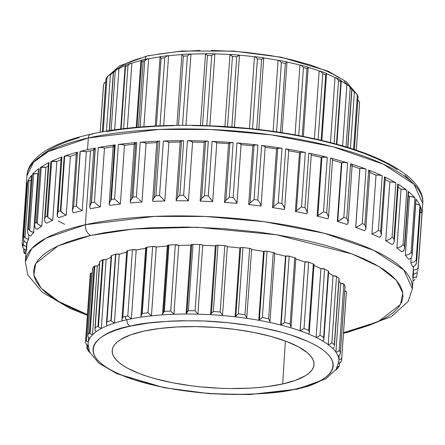 <?xml version="1.0" encoding="UTF-8"?>
<svg xmlns="http://www.w3.org/2000/svg" width="445" height="445" viewBox="0 0 445 445"><rect width="100%" height="100%" fill="white"/><g stroke="black" fill="none" stroke-linecap="round" stroke-linejoin="round"><path stroke-width="0.67" d="M352.156 165.067L352.012 164.539L350.599 163.805A198.387 59.324 4 0 1 366.046 169.083L362.23 223.64L366.046 169.083A4.411 1.318 -176 0 0 359.855 168.649L355.744 227.406L358.436 226.266L362.23 223.64A198.387 59.324 4 0 1 364.861 224.636L368.677 170.079A198.387 59.324 4 0 1 382.205 175.786L379.285 175.085L376.008 175.135A193.981 58.006 -176 0 0 369.762 172.482A193.981 58.006 -176 0 1 376.008 175.135L371.898 233.892L376.008 175.135A4.411 1.318 -176 0 1 382.205 175.786L378.389 230.338A198.387 59.324 4 0 1 380.659 231.406L384.469 176.849A198.387 59.324 4 0 1 395.872 182.889L393.185 182.1L389.831 182.022A193.981 58.006 -176 0 0 385.175 179.519A193.981 58.006 -176 0 1 389.831 182.022L385.72 240.773L389.831 182.022A4.411 1.318 -176 0 1 395.872 182.889L392.062 237.446A198.387 59.324 4 0 1 393.92 238.565L397.735 184.008A198.387 59.324 4 0 1 406.83 190.288L404.427 189.42L401.034 189.214A193.981 58.006 -176 0 0 398.103 187.128A193.981 58.006 -176 0 1 401.034 189.214L396.929 247.965L401.034 189.214A4.411 1.318 -176 0 1 406.83 190.288L403.014 244.845A198.387 59.324 4 0 1 404.444 246.002L408.26 191.445A198.387 59.324 4 0 1 414.907 197.864L412.821 196.929L409.45 196.601A193.981 58.006 -176 0 0 408.321 195.433A193.981 58.006 -176 0 1 409.45 196.601L405.345 255.352L409.45 196.601A4.411 1.318 -176 0 1 414.907 197.864L411.091 252.421A198.387 59.324 4 0 1 412.064 253.594L415.88 199.037A198.387 59.324 4 0 1 419.969 205.501L418.233 204.511L415.686 204.094A4.411 1.318 -176 0 1 419.969 205.501L416.153 260.058A198.387 59.324 4 0 1 416.659 261.226L420.475 206.669A198.387 59.324 4 0 1 421.943 213.066L419.902 211.842M332.487 159.599L332.198 158.815L330.529 158.12A198.387 59.324 4 0 1 347.64 162.892L343.829 217.449L347.64 162.892A4.411 1.318 -176 0 0 341.86 162.597L337.755 221.304L343.829 217.449A198.387 59.324 4 0 1 346.783 218.362L350.599 163.805A198.387 59.324 4 0 1 366.046 169.083L362.975 168.488L359.855 168.649A4.411 1.318 -176 0 0 359.788 168.666A193.981 58.006 -176 0 0 352.106 166.03A193.981 58.006 -176 0 1 359.788 168.666L355.677 227.417L359.788 168.666A4.411 1.318 -176 0 1 359.855 168.649L355.677 227.417L358.436 226.266L362.23 223.64A198.387 59.324 -176 0 1 364.861 224.636L365.851 228.257L365.495 229.82L364.322 230.694A193.981 58.006 -176 0 0 355.677 227.417A193.981 58.006 4 0 1 364.322 230.694L365.495 229.82L365.851 228.257L365.762 229.092M311.283 154.554L310.677 153.764L308.774 153.124A198.387 59.324 4 0 1 327.292 157.308L323.476 211.864L327.292 157.308A4.411 1.318 -176 0 0 321.963 157.141L317.864 215.736L323.476 211.864A198.387 59.324 4 0 1 326.713 212.677L330.529 158.12A198.387 59.324 4 0 1 347.64 162.892L344.703 162.414L341.86 162.597A4.411 1.318 -176 0 0 341.426 162.714A193.981 58.006 -176 0 0 332.498 160.217A193.981 58.006 -176 0 1 341.426 162.714L337.321 221.465L341.426 162.714A4.411 1.318 -176 0 1 341.86 162.597L337.755 221.304L337.321 221.465L340.191 220.025L343.829 217.449A198.387 59.324 -176 0 1 346.783 218.362L348.118 221.955L347.984 223.535L347.028 224.464A193.981 58.006 -176 0 0 337.321 221.465A193.981 58.006 4 0 1 347.028 224.464L347.612 224.119L348.14 222.789L347.951 221.07L346.783 218.362L350.599 163.805A4.411 1.318 -176 0 1 352.184 164.945L348.14 222.789M288.477 150.744L288.705 150.243L288.249 149.715L285.684 148.886A198.387 59.324 4 0 1 305.309 152.418L301.493 206.975L305.309 152.418A4.411 1.318 -176 0 0 300.47 152.362L296.387 210.785L301.493 206.975A198.387 59.324 4 0 1 304.959 207.676L308.774 153.124A198.387 59.324 4 0 1 327.292 157.308L321.963 157.141A4.411 1.318 -176 0 0 321.218 157.374A193.981 58.006 -176 0 0 311.244 155.116A193.981 58.006 -176 0 1 321.218 157.374L317.107 216.125L321.218 157.374A4.411 1.318 -176 0 1 321.963 157.141L317.864 215.736L317.107 216.125L323.476 211.864A198.387 59.324 -176 0 1 326.713 212.677L328.366 216.231L328.454 217.822L327.731 218.795A193.981 58.006 -176 0 0 317.107 216.125A193.981 58.006 4 0 1 327.731 218.795L328.204 218.428L328.493 217.065L328.454 217.822M261.082 205.712L265.187 147.028L264.447 146.221L261.627 145.476A198.387 59.324 4 0 1 282.047 148.307L278.231 202.864L282.047 148.307A4.411 1.318 -176 0 0 277.724 148.341L273.653 206.536L278.231 202.864A198.387 59.324 4 0 1 281.869 203.443L285.684 148.886A198.387 59.324 4 0 1 305.309 152.418L301.532 152.207L299.474 152.724A193.981 58.006 -176 0 0 288.683 150.777A193.981 58.006 -176 0 1 299.474 152.724L295.363 211.481L299.474 152.724A4.411 1.318 -176 0 1 300.47 152.362L296.387 210.785L295.808 211.186L301.493 206.975A198.387 59.324 -176 0 1 304.959 207.676L306.9 211.175L307.211 212.771L306.739 213.778A193.981 58.006 -176 0 0 295.363 211.481L295.808 211.186L295.363 211.481A193.981 58.006 4 0 1 306.739 213.778L307.211 212.771L307.089 213.389M265.187 147.028A4.411 1.318 -176 0 0 261.627 145.476L257.811 200.033L260.225 203.382L260.987 206.018A193.981 58.006 -176 0 0 248.666 204.55L252.777 145.799A193.981 58.006 -176 0 0 241.073 144.636L240.005 143.602L236.968 142.956A198.387 59.324 4 0 1 257.872 145.031L254.056 199.588L257.872 145.031A4.411 1.318 -176 0 0 254.084 145.137L250.034 203.042L254.056 199.588A198.387 59.324 4 0 1 257.811 200.033L261.627 145.476A198.387 59.324 4 0 1 282.047 148.307L278.665 148.196L276.54 148.847A193.981 58.006 -176 0 0 265.17 147.273A193.981 58.006 -176 0 1 276.54 148.847L272.429 207.598L276.54 148.847A4.411 1.318 -176 0 1 277.724 148.341L273.653 206.536L272.924 207.159L278.231 202.864A198.387 59.324 -176 0 1 281.869 203.443L284.071 206.869L284.594 208.46L284.372 209.5A193.981 58.006 -176 0 0 272.429 207.598L272.924 207.159L272.429 207.598A193.981 58.006 4 0 1 284.372 209.5L284.594 208.46L284.594 209.089M26.861 188.007L26.071 188.708L22.261 243.265L26.071 188.708A198.387 59.324 4 0 1 26.116 187.623A198.387 59.324 4 0 1 27.245 182.467L23.435 237.024A198.387 59.324 4 0 1 23.885 235.917L27.701 181.36A198.387 59.324 4 0 1 31.5 175.38L27.685 229.937A198.387 59.324 4 0 1 28.608 228.886L32.424 174.329A198.387 59.324 4 0 1 38.787 168.705L34.971 223.262A198.387 59.324 4 0 1 36.351 222.283L40.167 167.726A198.387 59.324 4 0 1 48.995 162.547L45.179 217.104A198.387 59.324 4 0 1 46.992 216.214L50.808 161.657A198.387 59.324 4 0 1 61.961 157.002L58.145 211.559A198.387 59.324 4 0 1 60.37 210.769L64.186 156.212A198.387 59.324 4 0 1 77.486 152.162L73.67 206.719A198.387 59.324 4 0 1 76.262 206.041L80.078 151.484A198.387 59.324 4 0 1 87.509 149.715A198.387 59.324 4 0 1 95.319 148.096L91.509 202.653L95.319 148.096A4.411 1.318 -176 0 0 95.147 148.129L91.509 202.653A198.387 59.324 4 0 1 94.429 202.102L98.245 147.545A4.411 1.318 -176 0 1 104.469 148.129L100.359 206.886L104.469 148.129A193.981 58.006 -176 0 1 113.141 146.75A193.981 58.006 -176 0 0 104.469 148.129L101.488 147.456L98.245 147.545A198.387 59.324 4 0 1 115.188 144.87L111.372 199.427L115.188 144.87A4.411 1.318 -176 0 0 114.571 144.975L110.705 200.272L111.372 199.427A198.387 59.324 4 0 1 114.582 199.01L118.392 144.453A4.411 1.318 -176 0 1 124.489 145.265L120.378 204.021L124.489 145.265A193.981 58.006 -176 0 1 134.262 144.241A193.981 58.006 -176 0 0 124.489 145.265L121.735 144.497L118.392 144.453A198.387 59.324 4 0 1 136.771 142.539L132.955 197.096L136.771 142.539A4.411 1.318 -176 0 0 135.675 142.695L131.77 198.498L132.955 197.096A198.387 59.324 4 0 1 136.393 196.818L140.208 142.261A4.411 1.318 -176 0 1 146.077 143.284L141.972 202.041L146.077 143.284A193.981 58.006 -176 0 1 156.723 142.667A193.981 58.006 -176 0 0 146.077 143.284L143.596 142.433L140.208 142.261A198.387 59.324 4 0 1 159.727 141.132L155.911 195.689L159.727 141.132A4.411 1.318 -176 0 0 158.12 141.326L154.187 197.613L155.911 195.689A198.387 59.324 4 0 1 159.532 195.561L163.348 141.004A4.411 1.318 -176 0 1 168.894 142.222L164.789 200.979L168.894 142.222A193.981 58.006 -176 0 1 180.175 142.044A193.981 58.006 -176 0 0 168.894 142.222L166.725 141.304L163.348 141.004A198.387 59.324 4 0 1 183.696 140.681L179.88 195.238L183.696 140.681A4.411 1.318 -176 0 0 181.56 140.881L177.588 197.636L179.88 195.238A198.387 59.324 4 0 1 183.624 195.255L187.44 140.698A4.411 1.318 -176 0 1 192.585 142.094L188.474 200.851L192.585 142.094A193.981 58.006 -176 0 1 204.244 142.372A193.981 58.006 -176 0 0 192.585 142.094L190.755 141.121L187.44 140.698A198.387 59.324 4 0 1 208.305 141.187L204.489 195.744A198.387 59.324 4 0 1 208.293 195.911L212.109 141.354A198.387 59.324 4 0 1 233.158 142.645L229.92 142.806L228.558 143.629A193.981 58.006 -176 0 0 216.771 142.901L215.313 141.888L212.109 141.354A198.387 59.324 4 0 1 233.158 142.645L229.342 197.202L233.158 142.645A4.411 1.318 -176 0 0 229.92 142.806L225.899 200.367L229.342 197.202A198.387 59.324 4 0 1 233.152 197.513L236.968 142.956A198.387 59.324 4 0 1 257.872 145.031L254.902 145.003L252.777 145.799A193.981 58.006 -176 0 0 241.09 144.636A4.411 1.318 -176 0 0 241.079 144.564A4.411 1.318 -176 0 0 236.968 142.956L233.152 197.513L235.75 200.767L236.957 203.387A193.981 58.006 -176 0 0 224.452 202.38L228.558 143.629A193.981 58.006 -176 0 0 216.771 142.901L212.66 201.657A193.981 58.006 -176 0 0 200.167 201.123L201.001 199.327L204.489 195.744L208.305 141.187A4.411 1.318 -176 0 0 205.618 141.382L201.624 198.559L205.618 141.382L204.533 141.805L204.272 142.372M87.454 314.576L59.068 301.743L41.09 288.165L33.809 275.088L35.789 263.423L58.15 245.84L90.858 235.422A8.817 5.93 -102.5 0 1 85.379 224.725L90.541 150.866A193.981 58.006 -176 0 0 86.336 151.84L82.225 210.591L86.336 151.84A4.411 1.318 -176 0 0 80.245 151.445L76.412 206.224L78.932 208.61L82.225 210.591A193.981 58.006 -176 0 0 73.714 212.81L72.579 211.792L72.34 210.196L73.67 206.719L77.486 152.162L76.596 152.552L76.484 153.314M87.42 314.565L72.635 308.596L62.194 303.479L53.255 298.172L45.907 292.727L40.217 287.192L36.24 281.624L34.02 276.078L33.575 270.605L34.905 265.259L38.003 260.091L42.837 255.152L49.356 250.485L57.505 246.135L67.206 242.152L78.359 238.57L90.858 235.422A8.817 5.93 77.5 0 1 85.379 224.725A193.981 58.006 4 0 1 296.96 227.1A193.981 58.006 4 0 1 412.365 288.855L403.871 270.02L373.772 250.329L324.294 233.28L264.502 221.732L205.39 216.47L154.554 216.392L85.379 224.725L46.169 238.075L31.745 248.544L25.348 261.793A193.981 58.006 4 0 1 85.379 224.725L90.541 150.866A193.981 58.006 -176 0 1 93.7 150.182A193.981 58.006 -176 0 0 90.541 150.866A193.981 58.006 -176 0 0 86.336 151.84L83.293 151.272L80.245 151.445A4.411 1.318 -176 0 0 80.078 151.484L76.262 206.041A198.387 59.324 -176 0 0 73.67 206.719L72.34 210.196L76.345 152.946A4.411 1.318 -176 0 1 77.486 152.162A198.387 59.324 4 0 0 64.186 156.212A4.411 1.318 -176 0 1 64.703 156.067A4.411 1.318 -176 0 0 64.186 156.212L60.37 210.769L60.837 211.364L64.703 156.067L67.473 155.883L70.371 156.329A193.981 58.006 -176 0 1 76.234 154.515A193.981 58.006 -176 0 0 70.371 156.329L66.261 215.08L70.371 156.329A4.411 1.318 -176 0 0 64.703 156.067L60.837 211.364L63.14 213.444L66.261 215.08A193.981 58.006 -176 0 0 58.968 217.677L57.639 216.693L57.182 215.102L58.145 211.559L61.961 157.002L61.165 157.686A4.411 1.318 -176 0 1 61.961 157.002A198.387 59.324 4 0 0 50.808 161.657L46.992 216.214L49.818 218.962L52.721 220.281L56.832 161.529A4.411 1.318 -176 0 0 51.626 161.39L47.721 217.193L51.626 161.39L50.808 161.657A4.411 1.318 -176 0 1 51.626 161.39L56.832 161.529L52.721 220.281A193.981 58.006 -176 0 0 46.764 223.212L45.251 222.278L44.528 219.813L48.483 163.104A4.411 1.318 -176 0 1 48.995 162.547L48.511 163.276M44.528 219.813L45.251 222.278L46.764 223.212A193.981 58.006 4 0 1 52.721 220.281L49.195 218.528L46.992 216.214A198.387 59.324 -176 0 0 45.179 217.104L44.528 219.813L45.179 217.104L48.995 162.547A198.387 59.324 4 0 0 40.167 167.726A4.411 1.318 -176 0 1 41.218 167.326L40.167 167.726L36.351 222.283L37.28 223.613L41.218 167.326L45.93 167.359A193.981 58.006 -176 0 1 48.288 165.913A193.981 58.006 -176 0 0 45.93 167.359L41.819 226.116L45.93 167.359A4.411 1.318 -176 0 0 41.218 167.326L37.28 223.613L39.166 225.087L41.819 226.116A193.981 58.006 -176 0 0 37.291 229.336L36.368 229.014L35.094 227.712L34.593 225.064L38.504 169.128A4.411 1.318 -176 0 1 38.787 168.705L38.62 169.467M34.593 225.092L35.094 227.712L36.368 229.014L37.291 229.336A193.981 58.006 4 0 1 41.819 226.116L38.109 224.363L36.351 222.283A198.387 59.324 -176 0 0 34.971 223.262L38.787 168.705A198.387 59.324 4 0 0 32.424 174.329A4.411 1.318 -176 0 1 33.648 173.784L32.424 174.329L28.608 228.886L29.676 230.532L33.648 173.784L37.831 173.728A193.981 58.006 -176 0 1 38.209 173.361A193.981 58.006 -176 0 0 37.831 173.728L33.725 232.485L37.831 173.728A4.411 1.318 -176 0 0 33.648 173.784L29.676 230.532L31.361 231.717L33.725 232.485A193.981 58.006 -176 0 0 30.694 235.939L29.72 235.655L28.285 234.398L27.49 231.784L31.434 175.897M27.523 230.86L27.601 232.696L28.285 234.398L29.72 235.655L30.694 235.939A193.981 58.006 4 0 1 33.725 232.485L30.421 231.144L28.608 228.886A198.387 59.324 -176 0 0 27.685 229.937L31.378 175.653A4.411 1.318 -176 0 1 31.5 175.38A198.387 59.324 4 0 0 27.701 181.36A4.411 1.318 -176 0 1 29.031 180.653L27.701 181.36L23.885 235.917L25.031 237.836L29.031 180.653L31.044 180.453A4.411 1.318 -176 0 0 29.031 180.653L25.031 237.836L26.516 238.748L28.563 239.288L28.858 235.077L28.563 239.288A193.981 58.006 -176 0 0 27.084 242.931L26.071 242.681L24.497 241.474L23.63 239.794L23.368 237.953L27.24 182.728M27.023 242.926L26.511 250.196A193.981 58.006 4 0 1 26.427 246.424L23.991 245.762L22.361 244.083L22.261 243.265L22.484 244.361L23.413 245.406L23.774 240.211L23.413 245.406L26.427 246.424L26.672 242.87L26.427 246.424A193.981 58.006 -176 0 0 26.405 246.68L25.348 261.793L27.785 274.843L42.169 292.193L70.165 308.491L87.37 315.31M24.853 253.127L25.932 253.578L24.853 253.127L25.081 249.812L24.853 253.127L24.202 252.604L24.853 253.127M345.687 332.009L343.557 332.476L345.687 332.009A8.817 5.93 77.5 0 0 348.274 332.204A8.817 5.93 -102.5 0 1 345.687 332.009L358.186 328.861L369.339 325.278L379.034 321.296L387.183 316.946L393.708 312.279L398.542 307.339L401.635 302.172L402.97 296.826L402.519 291.353L400.3 285.807L396.323 280.239L390.632 274.704L383.284 269.258L374.345 263.952L363.904 258.834L352.056 253.962L338.923 249.367L324.633 245.112L309.314 241.223L293.116 237.741L276.2 234.704L258.723 232.14L222.778 228.524L186.661 227.028L151.756 227.707L135.18 228.864L119.405 230.543L104.586 232.735L90.858 235.422L133.417 229.019L196.612 227.223L276.362 234.732L352.056 253.962L379.307 266.761L396.278 280.189L402.847 293.055L400.472 304.497L378.05 321.746L345.687 332.009M72.34 210.196L72.579 211.792L73.714 212.81A193.981 58.006 4 0 1 82.225 210.591L78.932 208.61L76.262 206.041L80.245 151.445A4.411 1.318 -176 0 0 80.078 151.484A198.387 59.324 4 0 1 87.509 149.715L88.327 137.967A198.387 59.324 -176 0 0 26.939 175.87L33.481 162.325L48.232 151.617L88.327 137.967A5.29 3.554 -102.5 0 1 90.769 134.195A5.29 3.554 -102.5 0 1 92.321 134.307M113.319 72.296A125.735 37.602 -176 0 0 110.371 74.994A125.735 37.602 4 0 1 112.591 72.897M125.14 65.654A125.735 37.602 -176 0 0 118.96 68.613A125.735 37.602 4 0 1 122.698 66.733M141.755 60.342A125.735 37.602 4 0 1 145.131 59.552M147.573 55.781A5.29 3.554 77.5 0 0 145.153 59.319A5.29 3.554 -102.5 0 1 147.573 55.781A5.29 3.554 -102.5 0 1 149.125 55.898M88.038 345.437L87.42 345.309L88.038 345.437A125.735 37.602 4 0 1 88.327 341.86L88.627 337.56L88.327 341.86L86.402 341.154L91.158 273.13L92.21 273.013A2.648 0.79 -176 0 0 91.158 273.13L86.402 341.154L88.327 341.86A125.735 37.602 4 0 1 89.873 338.189A125.735 37.602 4 0 1 92.493 334.846L90.085 333.694L94.813 266.054L97.31 266.021A125.735 37.602 -176 0 1 99.458 264.052A125.735 37.602 -176 0 0 97.31 266.021L92.493 334.846L97.31 266.021A2.648 0.79 -176 0 0 94.813 266.054L90.085 333.694L92.493 334.846A125.735 37.602 4 0 1 96.465 331.492A125.735 37.602 4 0 1 101.31 328.51L98.445 326.836L103.145 259.635L106.121 259.685A125.735 37.602 -176 0 1 111.072 257.316A125.735 37.602 -176 0 0 106.121 259.685L101.31 328.51L106.121 259.685A2.648 0.79 -176 0 0 103.145 259.635L98.445 326.836L101.31 328.51A125.735 37.602 4 0 1 107.551 325.601A125.735 37.602 4 0 1 114.437 323.098L111.167 320.839L115.834 254.112L119.249 254.273A125.735 37.602 -176 0 1 126.658 252.137A125.735 37.602 -176 0 0 119.249 254.273L114.437 323.098L119.249 254.273A2.648 0.79 -176 0 0 115.834 254.112L111.167 320.839L114.437 323.098A125.735 37.602 4 0 1 122.703 320.745A125.735 37.602 4 0 1 126.936 319.744A125.735 37.602 4 0 1 131.37 318.82L127.798 316A128.383 38.392 -176 0 0 125.295 316.54A2.648 1.78 77.5 0 0 126.936 319.744A5.29 3.554 77.5 0 0 130.224 326.163C144.247 322.38 167.175 320.6 199.015 320.834C230.427 321.496 272.34 327.481 300.13 338.222C360.289 361.735 324.772 384.591 295.986 388.991L287.058 390.738L267.156 393.258L245.173 394.409L233.669 394.454L210.173 393.48L198.414 392.468L175.425 389.458L164.422 387.484L153.887 385.22L134.624 379.919L118.376 373.761L111.584 370.435L105.771 366.98L100.987 363.437L97.288 359.838L94.702 356.217L93.255 352.612L92.966 349.052L93.828 345.57L95.842 342.211L98.99 338.995L103.229 335.958L108.53 333.133L114.838 330.54L122.097 328.21L130.224 326.163L148.797 322.987L169.84 321.145L181.037 320.745L204.249 321.012L227.801 322.686L250.785 325.695L261.788 327.67L282.291 332.465L291.586 335.235L307.834 341.393L314.626 344.719L320.445 348.174L325.223 351.717L328.927 355.316L331.508 358.937L332.955 362.541L333.249 366.101L332.382 369.584L330.368 372.943L327.225 376.159L322.981 379.196L317.68 382.021L311.372 384.614L295.986 388.991A5.29 3.554 77.5 0 0 297.538 389.108A5.29 3.554 77.5 0 0 298.823 388.335A5.29 3.554 -102.5 0 1 297.538 389.108A5.29 3.554 -102.5 0 1 295.986 388.991C281.963 392.774 259.035 394.554 227.195 394.32C195.789 393.658 153.87 387.673 126.08 376.932C65.921 353.419 101.438 330.563 130.224 326.163A5.29 3.554 -102.5 0 1 126.936 319.744A125.735 37.602 -176 0 0 122.703 320.745A125.735 37.602 -176 0 0 114.437 323.098A125.735 37.602 -176 0 0 107.551 325.601A125.735 37.602 -176 0 0 101.31 328.51A125.735 37.602 -176 0 0 96.465 331.492A125.735 37.602 -176 0 0 92.493 334.846A125.735 37.602 -176 0 0 89.873 338.189A125.735 37.602 -176 0 0 88.327 341.86A125.735 37.602 -176 0 0 88.027 343.79M358.036 96.977L354.359 149.531L358.036 96.977A128.383 38.392 -176 0 0 357.296 95.653L353.547 149.264L357.296 95.653L356.467 93.5L354.359 92.31A125.735 37.602 -176 0 0 351.923 89.278A125.735 37.602 4 0 1 354.359 92.31L350.443 148.263L354.359 92.31L356.467 93.5L357.296 95.653A128.383 38.392 4 0 1 358.036 96.977L358.097 96.598M351.739 89.273L347.678 147.401L351.739 89.273A128.383 38.392 -176 0 0 350.187 87.965L346.065 146.911L350.187 87.965L349.069 85.857L346.9 84.795A125.735 37.602 -176 0 0 341.298 81.012A125.735 37.602 4 0 1 346.9 84.795L342.628 145.893L346.9 84.795L349.069 85.857L350.187 87.965A128.383 38.392 4 0 1 351.739 89.273L351.739 89.273M351.939 88.833L351.945 88.422M351.244 87.776L350.321 87.676M340.102 80.306L341.309 80.834L340.826 81.785L336.464 144.158L340.826 81.785A128.383 38.392 -176 0 0 338.517 80.545L334.117 143.524L338.517 80.545L337.16 78.504L335.018 77.569A125.735 37.602 -176 0 0 326.524 73.731L325.712 74.799L321.134 140.275L325.712 74.799A128.383 38.392 -176 0 0 322.736 73.675L318.125 139.585L322.736 73.675L321.195 71.712L319.16 70.916A125.735 37.602 -176 0 0 308.19 67.362M341.309 80.834L341.187 81.285L340.903 80.35M326.402 73.414L326.519 73.742A125.735 37.602 4 0 1 335.018 77.569L330.474 142.567L335.018 77.569L337.16 78.504L338.517 80.545A128.383 38.392 4 0 1 340.826 81.785L341.187 81.285M160.066 56.843A125.735 37.602 -176 0 0 148.636 58.812L146.516 59.313L144.708 61.037L140.097 127.036L144.708 61.037A128.383 38.392 -176 0 0 143.134 61.382L138.534 127.164L143.134 61.382A128.383 38.392 -176 0 0 141.588 61.733L136.999 127.298L141.588 61.733L140.92 60.559A125.735 37.602 -176 0 0 131.881 63.151L127.326 128.266L131.881 63.151L129.629 63.774L127.993 65.604A128.383 38.392 -176 0 0 125.512 66.505L121.14 129L125.512 66.505L125.184 65.387L125.562 65.087L125.195 65.888L125.184 65.387M304.007 328.505L308.641 262.2A2.648 0.79 -176 0 0 304.959 261.955L300.147 330.774L304.007 328.505A128.383 38.392 4 0 1 308.713 330.29L313.352 263.985A128.383 38.392 -176 0 0 308.641 262.2L304.959 261.955A2.648 0.79 -176 0 0 304.892 261.966A125.735 37.602 -176 0 0 295.803 259.023A125.735 37.602 -176 0 1 304.892 261.966L300.075 330.796L304.892 261.966A2.648 0.79 -176 0 1 304.959 261.955L300.075 330.796L304.007 328.505L308.641 262.2A128.383 38.392 -176 0 1 313.352 263.985L308.713 330.29A128.383 38.392 -176 0 0 304.007 328.505M284.561 322.497L289.194 256.192A2.648 0.79 -176 0 0 285.913 256.064L281.107 324.822L284.561 322.497A128.383 38.392 4 0 1 290.146 324.032L294.779 257.727A128.383 38.392 -176 0 0 289.194 256.192L285.913 256.064A2.648 0.79 -176 0 0 285.518 256.187A125.735 37.602 -176 0 0 274.749 253.661A125.735 37.602 -176 0 1 285.518 256.187L280.706 325.011L285.518 256.187A2.648 0.79 -176 0 1 285.913 256.064L281.107 324.822L280.706 325.011L284.561 322.497L289.194 256.192A128.383 38.392 -176 0 1 294.779 257.727L290.146 324.032A128.383 38.392 -176 0 0 284.561 322.497M262.383 317.546L267.022 251.236A2.648 0.79 -176 0 0 264.197 251.219L259.402 319.816L262.383 317.546A128.383 38.392 4 0 1 268.63 318.776L273.269 252.465A128.383 38.392 -176 0 0 267.022 251.236L264.197 251.219A2.648 0.79 -176 0 0 263.568 251.458A125.735 37.602 -176 0 0 251.62 249.512A125.735 37.602 -176 0 1 263.568 251.458L258.751 320.283L263.568 251.458A2.648 0.79 -176 0 1 264.197 251.219L259.402 319.816L258.751 320.283L262.383 317.546L267.022 251.236A128.383 38.392 -176 0 1 273.269 252.465L268.63 318.776A128.383 38.392 -176 0 0 262.383 317.546M251.547 249.5L251.269 248.877L249.639 248.41A128.383 38.392 -176 0 0 242.976 247.537L238.336 313.842L242.976 247.537A2.648 0.79 -176 0 0 240.645 247.592L235.867 315.939L238.336 313.842A128.383 38.392 4 0 1 245.006 314.715L249.639 248.41A128.383 38.392 -176 0 0 242.976 247.537L241.151 247.509L239.872 247.971A125.735 37.602 -176 0 0 227.312 246.708L226.644 246.085L224.808 245.707A128.383 38.392 -176 0 0 217.978 245.223A2.648 0.79 -176 0 0 216.164 245.323L211.408 313.352L213.344 311.528L217.978 245.223L216.164 245.323L215.347 245.857A125.735 37.602 -176 0 0 202.725 245.334L197.908 314.159A125.735 37.602 4 0 1 210.535 314.682L215.347 245.829A2.648 0.79 -176 0 0 215.347 245.857A125.735 37.602 -176 0 0 202.725 245.334L201.696 244.739L199.727 244.466A128.383 38.392 -176 0 0 192.996 244.388A2.648 0.79 -176 0 0 191.695 244.505L186.967 312.145L188.357 310.693L192.996 244.388L191.272 244.639L190.933 245.201M126.931 251.625L126.914 251.013L127.487 250.791A2.648 0.79 -176 0 0 126.719 251.286L121.963 319.321L122.069 320.133L122.703 320.745L122.069 320.133L121.975 319.171L122.853 317.101L127.487 250.791A128.383 38.392 -176 0 1 132.438 249.695L127.798 316L132.438 249.695A2.648 0.79 -176 0 1 136.181 249.995L132.438 249.695A128.383 38.392 -176 0 0 127.487 250.791L122.853 317.101A128.383 38.392 4 0 1 125.295 316.54A128.383 38.392 4 0 1 127.798 316L131.37 318.82L136.181 249.995A125.735 37.602 -176 0 1 145.654 248.366A125.735 37.602 -176 0 0 136.181 249.995L131.37 318.82A125.735 37.602 4 0 1 141.349 317.113A125.735 37.602 4 0 1 151.456 315.833L156.267 247.008A125.735 37.602 -176 0 1 167.337 246.035A125.735 37.602 -176 0 0 156.267 247.008L151.456 315.833A125.735 37.602 4 0 1 162.759 314.843A125.735 37.602 4 0 1 173.923 314.259L170.719 311.038L175.352 244.733A2.648 0.79 -176 0 1 178.734 245.434L173.923 314.259L178.734 245.434A125.735 37.602 -176 0 1 190.866 245.201A125.735 37.602 -176 0 0 178.734 245.434L175.352 244.733A128.383 38.392 -176 0 0 168.983 245.067L164.344 311.372L168.983 245.067A2.648 0.79 -176 0 0 168.177 245.173L163.476 312.373L164.344 311.372A128.383 38.392 4 0 1 170.719 311.038L175.352 244.733A128.383 38.392 -176 0 0 168.983 245.067A2.648 0.79 -176 0 0 168.177 245.173L167.415 245.54L167.57 246.018M140.943 316.584L140.976 315.783L141.349 317.113L140.976 315.783L142.228 313.536A128.383 38.392 -176 0 1 147.996 312.802L151.456 315.833L147.996 312.802L152.635 246.497A2.648 0.79 -176 0 1 156.267 247.008L152.635 246.497A128.383 38.392 -176 0 0 146.861 247.225L142.228 313.536L146.861 247.225A2.648 0.79 -176 0 0 146.516 247.292L141.849 314.02L142.228 313.536A128.383 38.392 4 0 1 147.996 312.802L152.635 246.497A128.383 38.392 -176 0 0 146.861 247.225A2.648 0.79 -176 0 0 146.516 247.292L145.71 247.732L146.16 248.288M88.16 349.18L88.967 349.286L88.16 349.18M87.137 348.619L87.537 348.93L87.782 345.403L87.537 348.93L86.909 348.274M282.697 383.957L285.362 341.015L282.697 383.957L295.619 380.28L305.365 375.73L308.925 373.177L311.567 370.479L313.258 367.659L313.986 364.739L313.742 361.746L312.529 358.72L310.354 355.677L307.25 352.657L298.35 346.783L286.18 341.326L271.2 336.492L253.984 332.465L235.199 329.406L215.569 327.431L195.839 326.613L176.776 326.986L159.104 328.532L143.513 331.197A101.132 30.243 4 0 1 253.667 332.404A101.132 30.243 4 0 1 313.998 364.533A101.132 30.243 4 0 1 282.697 383.957A101.132 30.243 4 0 1 172.232 382.689A101.132 30.243 4 0 1 112.223 350.421L112.468 353.408L113.681 356.434L115.856 359.477L118.96 362.497L122.976 365.473L127.86 368.371L140.03 373.828L147.206 376.337L155.01 378.662L172.226 382.689L191.011 385.748L200.767 386.877L220.542 388.279L230.371 388.541L249.434 388.168L258.489 387.539L267.106 386.622L282.697 383.957M23.68 251.425L23.885 248.927M61.021 159.738A193.981 58.006 -176 0 0 56.832 161.529A193.981 58.006 -176 0 1 61.021 159.738M130.285 202.386L130.385 201.045L131.77 198.498L135.675 142.695L136.771 142.539A198.387 59.324 4 0 0 118.392 144.453L114.582 199.01L120.378 204.021A193.981 58.006 -176 0 0 109.848 205.39L109.153 203.81L110.705 200.272L114.571 144.975A4.411 1.318 -176 0 1 115.188 144.87A198.387 59.324 4 0 0 98.245 147.545L94.429 202.102L97.121 204.689L100.359 206.886A193.981 58.006 -176 0 0 90.763 208.694L90.201 208.299L89.745 206.981L90.018 205.373L91.32 202.909L95.147 148.129L93.789 148.941L94.874 149.937M141.972 202.041A193.981 58.006 -176 0 0 130.674 202.948A193.981 58.006 4 0 1 141.972 202.041L141.438 201.618L141.972 202.041M200.15 200.951L204.255 142.222A4.411 1.318 -176 0 1 205.618 141.382L208.305 141.187A198.387 59.324 4 0 0 187.44 140.698L183.624 195.255L188.474 200.851A193.981 58.006 -176 0 0 176.187 200.795L176.376 199.46L177.588 197.636L181.56 140.881L183.696 140.681A198.387 59.324 4 0 0 163.348 141.004L159.532 195.561L164.789 200.979A193.981 58.006 -176 0 0 152.902 201.407L152.668 200.651L156.757 142.166A4.411 1.318 -176 0 1 158.12 141.326L156.762 142.267M384.63 178.339L385.303 177.633L384.469 176.849L380.659 231.406L381.287 235.043L380.709 236.579L379.335 237.391A193.981 58.006 -176 0 0 371.898 233.892L375.641 232.385L378.389 230.338L382.205 175.786A198.387 59.324 4 0 0 368.677 170.079L364.861 224.636L365.851 228.257M397.758 185.265L398.253 184.797L397.735 184.008L393.92 238.565L394.315 241.335L393.386 243.699L391.834 244.45A193.981 58.006 -176 0 0 385.72 240.773L389.536 239.416L392.062 237.446L395.872 182.889A198.387 59.324 4 0 0 384.469 176.849A4.411 1.318 -176 0 1 385.303 177.705L381.315 234.765L380.659 231.406A198.387 59.324 -176 0 0 378.389 230.338L375.641 232.385L371.898 233.892A193.981 58.006 4 0 1 379.335 237.391L380.709 236.579L381.287 235.043M404.65 247.865L404.444 246.002A198.387 59.324 -176 0 0 403.014 244.845L400.756 246.747L396.929 247.965A193.981 58.006 4 0 1 401.618 251.753L402.553 251.547L403.915 250.413L404.639 248.132L408.566 191.973L408.26 191.445L404.444 246.002L404.561 248.766L403.331 251.075L401.618 251.753A193.981 58.006 -176 0 0 396.929 247.965L400.756 246.747L403.014 244.845L406.83 190.288A198.387 59.324 4 0 0 397.735 184.008A4.411 1.318 -176 0 1 398.275 184.703L394.315 241.335L393.92 238.565A198.387 59.324 -176 0 0 392.062 237.446L389.536 239.416L385.72 240.773A193.981 58.006 4 0 1 391.834 244.45L393.386 243.699L394.315 241.335M415.969 199.56L412.081 255.452L411.058 257.95L409.528 259.029L408.543 259.196A193.981 58.006 -176 0 0 405.345 255.352L409.127 254.267L411.091 252.421L414.907 197.864A198.387 59.324 4 0 0 408.26 191.445A4.411 1.318 -176 0 1 408.566 191.973M420.497 206.931L416.637 262.155L416.203 263.952L415.185 265.515L413.516 266.522L412.493 266.65A193.981 58.006 -176 0 0 410.835 262.811L411.186 257.788L410.835 262.811L414.518 261.86L416.153 260.058L419.969 205.501A198.387 59.324 4 0 0 415.88 199.037A4.411 1.318 -176 0 1 416.014 199.399L412.126 255.057M343.501 333.222L348.185 332.226L391.289 316.729L408.109 301.488L412.365 288.855L413.422 273.747A193.981 58.006 -176 0 0 413.316 270.232L413.577 266.505L413.316 270.232L416.837 269.403L418.128 267.623A198.387 59.324 4 0 1 418.155 268.774L421.971 214.217A198.387 59.324 4 0 1 421.821 216.37A198.387 59.324 4 0 0 421.927 215.302A198.387 59.324 4 0 0 421.971 214.217L418.15 268.875L421.971 214.24A4.411 1.318 -176 0 0 421.971 214.217M369.011 171.787L369.739 171.358L369.806 170.847L368.677 170.079A4.411 1.318 -176 0 1 369.862 171.086L365.84 228.546M351.138 165.707L351.633 165.529M176.092 200.361L180.197 141.727A4.411 1.318 -176 0 1 181.56 140.881L180.386 141.382L180.297 142.044M134.779 144.191L134.307 143.551A4.411 1.318 -176 0 1 135.675 142.695L134.307 143.551L130.235 201.802L130.941 199.777L132.955 197.096A198.387 59.324 -176 0 1 136.393 196.818L137.049 197.491L136.393 196.818L140.208 142.261A198.387 59.324 4 0 1 159.727 141.132L158.12 141.326L154.187 197.613L153.425 198.715L155.911 195.689A198.387 59.324 -176 0 1 159.532 195.561L164.789 200.979A193.981 58.006 4 0 0 152.902 201.407L152.663 200.751L153.425 198.715L152.663 200.751M109.153 203.81L113.208 145.821A4.411 1.318 -176 0 1 114.571 144.975L113.214 145.938M113.586 146.405L113.959 146.633M90.769 134.195A5.29 3.554 77.5 0 0 88.327 137.967L159.076 129.445L211.069 129.517L271.528 134.902L332.676 146.711L383.279 164.149L414.061 184.286L422.75 203.549A198.387 59.324 -176 0 0 304.719 140.392A198.387 59.324 -176 0 0 88.327 137.967L87.509 149.715A198.387 59.324 4 0 1 95.319 148.096A4.411 1.318 -176 0 0 95.147 148.129A4.411 1.318 -176 0 0 93.784 148.975L89.751 206.636M76.779 153.575L77.235 153.831M26.845 188.013A4.411 1.318 -176 0 0 26.077 188.68A4.411 1.318 -176 0 0 26.071 188.708A198.387 59.324 4 0 1 27.245 182.467A4.411 1.318 -176 0 0 27.223 182.584A4.411 1.318 -176 0 0 27.234 182.7M58.217 220.898A193.981 58.006 -176 0 0 64.603 224.286M79.288 137.594L67.657 141.332L57.544 145.487L49.045 150.021L42.242 154.882M410.88 181.048L404.944 175.28M397.279 169.601L387.962 164.066L377.071 158.726L364.716 153.642L351.022 148.853L336.114 144.414L320.139 140.359L303.251 136.732L285.607 133.567L267.384 130.891L248.755 128.733L210.997 126.057L192.229 125.557M173.784 125.629L155.828 126.269L138.545 127.47L122.097 129.222L106.639 131.509M308.174 67.178L306.972 68.586A128.383 38.392 -176 0 0 303.445 67.618L298.695 135.575L303.445 67.618L301.782 65.749L299.941 65.081A125.735 37.602 -176 0 0 287.014 62.055M314.415 138.757L319.16 70.916L314.415 138.757M295.057 134.907L299.941 65.081L295.057 134.907M278.097 60.298A125.735 37.602 -176 0 0 263.807 57.967A125.735 37.602 4 0 1 278.097 60.298L273.124 131.414L278.097 60.298L278.398 60.225L278.097 60.298M239.466 55.213L234.426 127.214L239.46 55.236A125.735 37.602 4 0 1 254.468 56.743L255.719 57.182L257.416 58.84L252.515 128.878L257.416 58.84A128.383 38.392 4 0 1 261.627 59.391L263.813 57.85L261.627 59.391L256.732 129.339L261.627 59.391A128.383 38.392 -176 0 0 257.416 58.84L255.719 57.182L254.468 56.743L249.445 128.561L254.468 56.743A125.735 37.602 -176 0 0 239.46 55.236L236.757 56.76A128.383 38.392 -176 0 0 232.446 56.454L227.534 126.714L232.446 56.454L229.959 54.563A125.735 37.602 -176 0 0 214.885 53.934L209.862 125.763L214.885 53.934L213.594 54.19L211.687 55.592A128.383 38.392 -176 0 0 207.437 55.542L202.542 125.512L207.437 55.542L205.468 53.706L207.437 55.542A128.383 38.392 4 0 1 211.687 55.592L206.786 125.651L211.687 55.592L213.594 54.19L214.885 53.934A125.735 37.602 4 0 1 226.171 54.351M205.457 53.828A125.735 37.602 -176 0 0 190.95 54.112L185.971 125.262L190.95 54.112L189.32 54.429L187.378 55.937A128.383 38.392 -176 0 0 183.351 56.148L178.517 125.295L183.351 56.148L181.866 54.468L183.351 56.148A128.383 38.392 4 0 1 187.378 55.937L182.528 125.267L187.378 55.937L189.32 54.429L190.95 54.112A125.735 37.602 4 0 1 200.806 53.856M181.855 54.59A125.735 37.602 -176 0 0 168.577 55.758L163.693 125.646L168.577 55.758L166.669 56.159L164.761 57.772A128.383 38.392 -176 0 0 161.118 58.234L156.384 125.957L161.118 58.234L160.261 56.66M148.636 58.812L143.885 126.736L148.636 58.812L147.612 58.807L148.157 58.729M113.358 71.773L113.536 71.283L113.503 72.363A128.383 38.392 4 0 1 115.255 71.289L111.122 130.402L115.255 71.289L116.662 69.364L118.96 68.613L114.677 129.873L118.96 68.613L116.662 69.364L115.255 71.289A128.383 38.392 -176 0 0 113.503 72.363L109.431 130.669L113.358 71.773L114.104 70.972M106.01 78.798L106.032 79.093A128.383 38.392 4 0 1 106.978 77.886L103.218 131.709L106.978 77.886L108.113 75.873L109.131 75.172L110.371 74.994L106.444 131.153L110.371 74.994L109.131 75.172L108.113 75.873L106.978 77.886A128.383 38.392 -176 0 0 106.032 79.093L102.344 131.865L106.01 78.798L106.422 78.025M162.559 314.415L162.67 313.792L162.759 314.843L162.67 313.792L164.344 311.372A128.383 38.392 -176 0 1 170.719 311.038L173.923 314.259A125.735 37.602 4 0 1 186.121 314.025L186.967 312.145L191.695 244.505A2.648 0.79 -176 0 0 190.877 245.011L186.071 313.77M210.541 314.621L215.347 245.857M222.467 315.271L222.494 315.533A125.735 37.602 -176 0 0 210.535 314.682L210.785 314.126L210.535 314.682A125.735 37.602 4 0 1 222.494 315.533A125.735 37.602 4 0 1 235.06 316.796L239.872 247.971A125.735 37.602 -176 0 0 227.345 246.708M222.5 315.461L227.306 246.708A2.648 0.79 -176 0 0 227.312 246.675A2.648 0.79 -176 0 0 224.808 245.707A128.383 38.392 -176 0 0 217.978 245.223L213.344 311.528A128.383 38.392 4 0 1 220.169 312.012L224.808 245.707L220.169 312.012A128.383 38.392 -176 0 0 213.344 311.528L211.408 313.352L216.164 245.323A2.648 0.79 -176 0 0 215.347 245.829M346.243 293.555A128.383 38.392 -176 0 0 346.366 291.781L341.727 358.086L340.981 359.154L338.879 359.643A125.735 37.602 -176 0 0 337.944 355.794L338.556 355.716L337.944 355.794A125.735 37.602 -176 0 0 335.897 352.123A125.735 37.602 -176 0 0 332.521 348.246L333.088 348.129L332.521 348.246A125.735 37.602 -176 0 0 328.215 344.619A125.735 37.602 -176 0 0 322.519 340.859L323.026 340.709L322.519 340.859A125.735 37.602 -176 0 0 316.117 337.416A125.735 37.602 -176 0 0 308.329 333.922L308.752 333.739L308.329 333.922A125.735 37.602 -176 0 0 300.075 330.796A125.735 37.602 -176 0 0 290.49 327.698L290.813 327.487L290.49 327.698A125.735 37.602 -176 0 0 280.706 325.011A125.735 37.602 -176 0 0 269.692 322.436L269.904 322.197L269.692 322.436A125.735 37.602 -176 0 0 258.751 320.283A125.735 37.602 -176 0 0 246.736 318.325L251.631 249.322A2.648 0.79 -176 0 0 249.639 248.41L245.006 314.715L246.825 318.075L245.006 314.715A128.383 38.392 -176 0 0 238.336 313.842L235.06 316.796L235.867 315.939L240.645 247.592A2.648 0.79 -176 0 0 239.872 247.971L235.06 316.796A125.735 37.602 4 0 1 246.736 318.325A125.735 37.602 4 0 1 258.751 320.283A125.735 37.602 4 0 1 269.692 322.436A125.735 37.602 4 0 1 280.706 325.011A125.735 37.602 4 0 1 290.49 327.698A125.735 37.602 4 0 1 300.075 330.796A125.735 37.602 4 0 1 308.329 333.922A125.735 37.602 4 0 1 316.117 337.416L320.928 268.591A125.735 37.602 -176 0 0 313.97 265.442A125.735 37.602 -176 0 1 320.928 268.591L316.117 337.416L318.386 336.548L319.977 335.341A128.383 38.392 4 0 1 323.637 337.31L328.271 270.999A128.383 38.392 -176 0 0 324.616 269.036L320.928 268.591A2.648 0.79 -176 0 1 324.616 269.036L319.977 335.341L324.616 269.036A128.383 38.392 -176 0 1 328.271 270.999L323.637 337.31A128.383 38.392 -176 0 0 319.977 335.341L318.386 336.548L316.117 337.416A125.735 37.602 4 0 1 322.519 340.859A125.735 37.602 4 0 1 328.215 344.619L333.027 275.789A125.735 37.602 -176 0 0 328.549 272.768A125.735 37.602 -176 0 1 333.027 275.789L328.215 344.619L330.507 343.885L331.864 342.745A128.383 38.392 4 0 1 334.329 344.814L338.962 278.509A128.383 38.392 -176 0 0 336.503 276.434L333.027 275.789A2.648 0.79 -176 0 1 336.503 276.434L331.864 342.745L336.503 276.434A128.383 38.392 -176 0 1 338.962 278.509L334.329 344.814A128.383 38.392 -176 0 0 331.864 342.745L330.507 343.885L328.215 344.619A125.735 37.602 4 0 1 332.521 348.246A125.735 37.602 4 0 1 335.897 352.123L340.714 283.298A125.735 37.602 -176 0 0 338.951 281.101A125.735 37.602 -176 0 1 340.714 283.298L335.897 352.123L338.139 351.517L339.212 350.421A128.383 38.392 4 0 1 340.38 352.518L345.014 286.213A128.383 38.392 -176 0 0 343.846 284.116L340.714 283.298A2.648 0.79 -176 0 1 343.846 284.116L339.212 350.421L343.846 284.116A128.383 38.392 -176 0 1 345.014 286.213L340.38 352.518A128.383 38.392 -176 0 0 339.212 350.421L338.139 351.517L335.897 352.123A125.735 37.602 4 0 1 337.944 355.794A125.735 37.602 4 0 1 338.879 359.643L339.173 355.422L338.879 359.643L340.981 359.154L341.727 358.086A128.383 38.392 4 0 1 341.699 358.976A128.383 38.392 4 0 1 341.56 360.127L341.471 360.684L341.56 360.127M143.513 331.197L130.596 334.874L120.845 339.424L117.285 341.977L114.643 344.675L112.952 347.495L112.223 350.415A101.132 30.243 4 0 1 143.513 331.197M346.366 291.781L344.714 290.941A2.648 0.79 -176 0 1 346.366 291.781A128.383 38.392 -176 0 1 346.338 292.671L341.699 358.976A128.383 38.392 -176 0 0 341.727 358.086L346.366 291.781M344.964 286.519L345.014 286.213A2.648 0.79 -176 0 1 345.042 286.346L340.38 353.063M339.112 278.826L338.962 278.509A2.648 0.79 -176 0 1 339.112 278.798L334.418 345.932M328.56 271.622L328.271 270.999A2.648 0.79 -176 0 1 328.644 271.45L323.916 339.079L323.637 337.31L323.854 339.491L323.42 340.397L323.854 339.491M313.77 264.886L314.031 264.603L313.352 263.985A2.648 0.79 -176 0 1 314.031 264.575L309.275 332.593L308.713 330.29L309.281 332.465L309.047 333.4L309.281 332.465M295.819 258.317L294.779 257.727A2.648 0.79 -176 0 1 295.842 258.445L291.063 326.791L290.146 324.032L291.002 327.131M274.504 253.611L274.626 253.005L273.269 252.465A2.648 0.79 -176 0 1 274.771 253.294L269.976 321.891M106.427 324.06L111.161 256.02A2.648 0.79 -176 0 1 111.6 255.625L106.967 321.93L106.444 323.532L106.728 325.017L107.551 325.601L106.728 325.017L106.427 324.06L106.967 321.93A128.383 38.392 -176 0 1 110.9 320.5L111.167 320.839L110.9 320.5L115.533 254.195A128.383 38.392 -176 0 0 111.6 255.625L106.967 321.93A128.383 38.392 4 0 1 110.9 320.5L115.533 254.195A2.648 0.79 -176 0 1 115.834 254.112A2.648 0.79 -176 0 0 115.533 254.195A128.383 38.392 -176 0 0 111.6 255.625L111.211 255.886M95.008 330.045L95.18 327.843A128.383 38.392 -176 0 1 97.945 326.141L98.445 326.836L97.945 326.141L102.584 259.836A128.383 38.392 -176 0 0 99.814 261.532L95.18 327.843A128.383 38.392 4 0 1 97.945 326.141L102.584 259.836A2.648 0.79 -176 0 1 103.145 259.635A2.648 0.79 -176 0 0 102.584 259.836A128.383 38.392 -176 0 0 99.814 261.532L99.619 261.827M87.882 335.875L87.943 334.601A128.383 38.392 -176 0 1 89.439 332.693L90.085 333.694L89.439 332.693L94.079 266.388A128.383 38.392 -176 0 0 92.582 268.296L87.943 334.601A128.383 38.392 4 0 1 89.439 332.693L94.079 266.388A2.648 0.79 -176 0 1 94.813 266.054L94.079 266.388A128.383 38.392 -176 0 0 92.582 268.296L92.582 268.608M85.54 341.955L86.063 344.135L87.42 345.309L86.063 344.135L85.54 341.955A128.383 38.392 4 0 1 85.568 341.07A128.383 38.392 4 0 1 85.707 339.919L90.341 273.608A2.648 0.79 -176 0 1 91.158 273.13L90.341 273.608A128.383 38.392 -176 0 0 90.174 275.65M417.204 271.839L416.982 275.01M416.637 262.155L416.659 261.226A198.387 59.324 -176 0 0 416.153 260.058L414.518 261.86L410.835 262.811A193.981 58.006 4 0 1 412.493 266.65L413.516 266.522L415.185 265.515L416.581 262.617L420.508 206.858A4.411 1.318 -176 0 0 420.475 206.669A198.387 59.324 4 0 1 421.943 213.066L418.128 267.623L421.943 213.066A4.411 1.318 -176 0 0 420.152 211.909M140.993 57.945L133.739 60.275L127.431 62.867L122.13 65.693L117.886 68.73M347.823 85.051L344.124 81.452M339.34 77.908L333.528 74.454L326.736 71.128L310.488 64.97L291.225 59.669L280.689 57.405L269.687 55.43L246.697 52.421L234.938 51.409L211.442 50.435M199.933 50.48L177.956 51.631L158.053 54.151M86.886 347.528L87.053 345.136M90.341 273.608A128.383 38.392 -176 0 0 90.201 274.76L85.568 341.07A128.383 38.392 -176 0 1 85.707 339.919L90.341 273.608M192.996 244.388L188.357 310.693A128.383 38.392 4 0 1 195.088 310.771L199.727 244.466A128.383 38.392 -176 0 0 192.996 244.388M339.485 363.103L339.285 366.012L339.529 363.087M88.572 351.272L89.84 352.618L88.9 351.772L88.054 349.62M86.402 341.154L85.74 340.23L86.402 341.154M87.943 334.601L92.582 268.296A2.648 0.79 -176 0 0 92.532 268.43L87.943 334.601M88.783 337.699L88.121 336.787L88.783 337.699M89.873 338.189L89.284 338.022L89.873 338.189M87.865 335.714L88.121 336.787M94.924 328.933L99.814 261.532A2.648 0.79 -176 0 0 99.619 261.805L94.918 329.011L95.186 330.507L95.92 331.291L95.486 330.952M96.465 331.492L95.92 331.291L96.465 331.492M186.121 314.025A125.735 37.602 4 0 1 197.908 314.159A125.735 37.602 -176 0 0 186.121 314.025L186.077 313.697L186.121 314.025A125.735 37.602 -176 0 0 173.923 314.259A125.735 37.602 -176 0 0 162.759 314.843A125.735 37.602 -176 0 0 151.456 315.833A125.735 37.602 -176 0 0 141.349 317.113A125.735 37.602 -176 0 0 131.37 318.82A125.735 37.602 -176 0 0 126.936 319.744A2.648 1.78 -102.5 0 1 125.295 316.54A128.383 38.392 -176 0 0 122.853 317.101L121.975 319.171M140.976 315.783L141.849 314.02L146.516 247.292A2.648 0.79 -176 0 0 145.699 247.793L140.915 316.15M162.67 313.792L163.476 312.373L168.177 245.173A2.648 0.79 -176 0 0 167.359 245.679L162.564 314.276M210.535 314.682A125.735 37.602 -176 0 0 197.908 314.159L202.725 245.334A2.648 0.79 -176 0 0 199.727 244.466L195.088 310.771L197.908 314.159L195.088 310.771A128.383 38.392 -176 0 0 188.357 310.693L186.077 313.697M210.785 314.126L211.408 313.352L210.785 314.126M222.305 314.893L220.169 312.012L222.305 314.893M269.904 322.197L269.792 320.873L268.63 318.776L269.982 321.83M308.752 333.739L309.047 333.4L308.752 333.739M323.026 340.709L323.42 340.397L323.026 340.709M333.566 347.845L334.178 347.011M339.885 354.654L338.556 355.716L339.885 354.654L340.38 352.518L340.258 353.781M340.38 352.518L340.375 353.08M338.89 361.296A125.735 37.602 -176 0 0 338.879 359.643A125.735 37.602 4 0 1 338.589 363.22L340.314 362.63L341.471 360.684L340.731 362.208L339.808 362.97L338.589 363.22M339.146 366.274L337.037 366.897L338.923 366.508L339.346 365.734M337.827 367.348L336.681 369.361L335.658 370.056L337.076 368.911M103.49 85.134A128.383 38.392 -176 0 0 103.407 85.913A128.383 38.392 4 0 1 103.49 85.134L100.192 132.265L103.574 84.578M123.582 128.7L127.993 65.604L123.582 128.7M160.005 125.79L164.761 57.772L160.005 125.79M231.845 127.014L236.757 56.76L231.845 127.014M281.39 62.606L276.545 131.904L281.39 62.606L279.677 60.843L278.398 60.225L279.677 60.843L281.39 62.606A128.383 38.392 4 0 1 285.334 63.385A128.383 38.392 -176 0 0 281.39 62.606M280.5 132.493L285.334 63.385L280.5 132.493M302.238 136.248L306.972 68.586L302.238 136.248M359.566 103.307L356.289 150.176L359.566 103.307L359.059 101.132L357.713 99.958L359.059 101.132L359.566 103.307A128.383 38.392 4 0 1 359.543 103.819A128.383 38.392 -176 0 0 359.566 103.307L359.56 102.751M104.308 83.048L103.741 84.038L105.226 82.292L104.308 83.048M105.81 82.075L105.226 82.292L105.81 82.075M103.385 86.425A128.383 38.392 4 0 1 103.407 85.913L100.17 132.265M107.718 76.323L108.113 75.873M117.18 69.003L117.753 68.73M125.195 65.888L125.512 66.505A128.383 38.392 4 0 1 127.993 65.604L129.629 63.774L131.881 63.151M130.168 63.44L130.747 63.201M141.093 60.259L141.588 61.733A128.383 38.392 4 0 1 143.134 61.382A128.383 38.392 4 0 1 144.708 61.037L146.005 59.68L147.612 58.807M160.144 56.982L161.118 58.234A128.383 38.392 4 0 1 164.761 57.772L166.669 56.159L168.577 55.758A125.735 37.602 4 0 1 176.565 54.985M167.715 55.708L168.193 55.658M190.271 54.029L190.666 53.995M200.45 125.457L205.54 53.734M214.418 53.834L214.713 53.812M229.959 54.563L224.925 126.541L229.959 54.54M230.221 54.49L232.446 56.454A128.383 38.392 4 0 1 236.757 56.76L239.221 55.124M254.657 56.649L254.952 56.71M263.74 57.861L258.795 129.578M285.751 63.051L285.334 63.385L285.751 63.051M286.736 62.233L286.135 62.745L286.736 62.233M278.398 60.225L278.787 60.314M286.936 62.039A125.735 37.602 4 0 1 299.941 65.081L301.782 65.749L303.445 67.618A128.383 38.392 4 0 1 306.972 68.586L308.096 67.484M300.342 65.037L300.809 65.154M308.174 67.356A125.735 37.602 4 0 1 319.16 70.916L321.195 71.712L322.736 73.675A128.383 38.392 4 0 1 325.712 74.799L326.519 73.742M319.644 70.9L320.172 71.055M336.136 77.78L336.676 78.098M351.717 88.038L348.613 85.429M356.467 93.5L356.79 94.001M358.019 96.226L357.791 95.875M246.736 318.325A125.735 37.602 -176 0 0 235.06 316.796A125.735 37.602 -176 0 0 222.494 315.533M23.824 252.031L23.724 251.731M23.785 251.942L24.625 253.839M22.25 243.421L22.372 245.812L23.201 248.037L24.558 249.5L26.511 250.196L24.558 249.5L23.201 248.037L22.283 244.411M23.368 237.953L23.435 237.024L23.63 239.794L24.497 241.474L26.071 242.681L27.084 242.931A193.981 58.006 4 0 1 28.563 239.288L25.693 238.314L24.558 237.363L23.885 235.917A198.387 59.324 -176 0 0 23.435 237.024M57.182 215.102L57.221 214.223L57.639 216.693L58.968 217.677A193.981 58.006 4 0 1 66.261 215.08L63.14 213.444L60.37 210.769A198.387 59.324 -176 0 0 58.145 211.559L57.221 214.223M89.745 206.981L89.807 206.191L89.862 207.704L90.763 208.694A193.981 58.006 4 0 1 100.359 206.886L97.121 204.689L94.429 202.102A198.387 59.324 -176 0 0 91.509 202.653L89.807 206.191M120.378 204.021L114.582 199.01A198.387 59.324 -176 0 0 111.372 199.427L109.253 203.187L109.197 204.505L109.848 205.39A193.981 58.006 4 0 1 120.378 204.021M140.759 201.034L140.014 200.356L140.759 201.034M139.24 199.638L140.014 200.356L139.24 199.638M137.75 198.192L138.484 198.915L137.75 198.192M130.24 202.175L130.674 202.948M176.187 200.795L176.109 200.244L176.187 200.795A193.981 58.006 4 0 1 188.474 200.851L183.624 195.255A198.387 59.324 -176 0 0 179.88 195.238L177.588 197.636L176.109 200.244M200.167 201.123A193.981 58.006 4 0 1 212.66 201.657L216.771 142.901A4.411 1.318 -176 0 0 212.109 141.354L208.293 195.911L212.66 201.657L208.293 195.911A198.387 59.324 -176 0 0 204.489 195.744L201.624 198.559L200.206 200.678M236.924 202.953L235.75 200.767L233.152 197.513A198.387 59.324 -176 0 0 229.342 197.202L225.899 200.367L229.92 142.806A4.411 1.318 -176 0 0 228.558 143.629L224.452 202.38L225.899 200.367L224.452 202.38A193.981 58.006 4 0 1 236.957 203.387M261.087 205.59L260.225 203.382L257.811 200.033A198.387 59.324 -176 0 0 254.056 199.588L250.034 203.042L254.084 145.137A4.411 1.318 -176 0 0 252.777 145.799L248.666 204.55L250.034 203.042L248.666 204.55A193.981 58.006 4 0 1 260.987 206.018M284.616 208.916L288.71 150.36A4.411 1.318 -176 0 0 285.684 148.886L281.869 203.443L283.626 206.007L284.594 208.46M307.206 212.871L311.289 154.504A4.411 1.318 -176 0 0 308.774 153.124L304.959 207.676L306.544 210.301L307.211 212.771M328.493 217.51L332.56 159.393A4.411 1.318 -176 0 0 330.529 158.12L326.713 212.677L328.493 217.065M412.137 254.529L412.064 253.594A198.387 59.324 -176 0 0 411.091 252.421L409.127 254.267L405.345 255.352A193.981 58.006 4 0 1 408.543 259.196L409.528 259.029L411.058 257.95L412.081 255.452M414.451 273.92L413.399 274.003L415.413 273.553L414.451 273.92M416.236 272.98L415.413 273.553L416.236 272.98M417.421 271.467L416.904 272.268L417.421 271.467M418.039 269.698L417.794 270.605L418.039 269.698M418.155 268.774A198.387 59.324 -176 0 0 418.128 267.623L416.837 269.403L413.316 270.232A193.981 58.006 4 0 1 413.399 274.003M413.31 280.767L414.189 280.228L413.31 280.767M414.929 279.543L414.189 280.228L414.929 279.543M415.986 277.925L416.787 275.956M416.053 276.779L415.458 277.118L416.053 276.779M414.695 277.374L413.772 277.513L414.695 277.374M412.743 277.496L413.772 277.513L412.743 277.496L413.511 266.527M26.116 187.623L26.939 175.87C27.067 169.64 30.877 160.161 45.596 150.749C56.715 143.924 71.79 138.401 90.819 134.179C146.249 121.479 233.925 122.514 303.918 136.576C352.34 146.249 387 159.449 407.893 176.176C421.081 187.534 423.484 197.419 422.75 203.549L421.927 215.302M109.192 75.149L119.583 65.877L147.623 55.77L181.755 51.03L233.836 51.092L281.357 57.249L328.226 71.194L346.405 81.802L355.422 92.588M88.027 343.768L89.573 352.045L98.807 363.165L116.918 373.711L164.144 387.712L209.467 393.669L249.545 394.565L297.488 389.119L325.801 378.851L336.186 369.322L338.884 361.312M358.097 96.687L354.398 149.542M351.967 88.666L347.857 147.456M341.304 80.895L336.876 144.269M326.53 73.67L321.857 140.448M88.772 351.595L86.92 348.29M86.831 347.806L87.02 345.114M85.535 342.222L85.568 341.07M227.312 246.675L222.5 315.494M341.515 360.467L341.699 358.976M339.185 366.218L336.804 369.239M359.571 103.157L356.3 150.176M103.407 85.913L103.518 84.906M106.01 78.776L102.3 131.876M106.188 78.281L107.946 76.045M113.364 71.723L109.236 130.697M113.698 71.139L117.258 68.953M125.151 65.543L120.706 129.056M125.468 65.115L130.674 63.223M140.92 60.487L136.242 127.37M141.126 60.247L147.768 58.768M160.072 56.743L155.227 126.018M160.156 56.654L167.965 55.664M190.532 53.995L181.877 54.446L176.91 125.318M205.479 53.7L214.635 53.806M230.071 54.446L239.371 55.108M254.735 56.654L263.807 57.839M278.531 60.236L287.014 61.905L282.069 132.738M308.201 67.262L303.362 136.465M300.57 65.076L308.124 67.156M320.033 71L326.357 73.392M336.214 77.819L341.048 80.417M356.629 93.734L358.003 96.176M23.68 251.214L23.846 248.883M22.256 243.315L26.077 188.68M23.385 237.502L27.223 182.584M57.188 214.557L61.165 157.686M236.974 203.309L241.079 144.564M416.982 275.26L417.221 271.806"/></g></svg>
